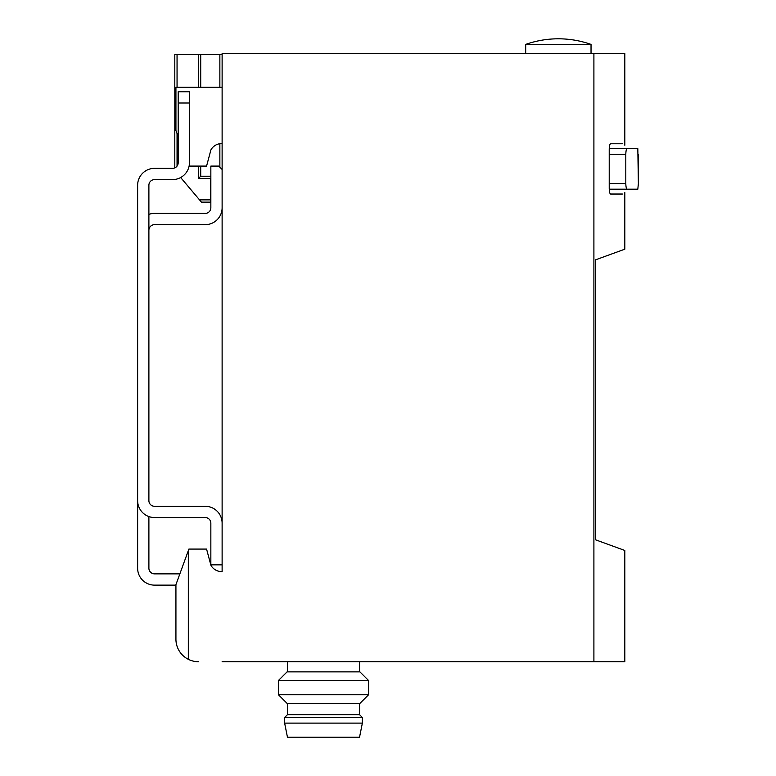 <?xml version="1.0" encoding="UTF-8"?>
<svg xmlns="http://www.w3.org/2000/svg" width="776" height="776" viewBox="0 0 776 776"><rect width="100%" height="100%" fill="white"/><g stroke="black" fill="none" stroke-linecap="round" stroke-linejoin="round"><path stroke-width="1.16" d="M222.12 143.56A12.387 12.387 0 0 0 210.907 149.894L206.571 166.093L189.111 166.093M178.189 136.683L175.929 130.494L175.929 87.242L222.12 87.242M624.825 145.248L624.825 53.447L222.12 53.447L222.12 571.611A12.387 12.387 0 0 1 210.907 565.277A12.387 12.387 0 0 0 222.12 571.611M624.825 192.564L624.825 249.183L595.483 259.863L595.483 539.786L624.825 550.465L624.825 661.724L222.12 661.724M638.367 154.259L638.367 183.553L637.823 148.633L609.228 148.633M609.228 189.179L637.823 189.179L638.367 183.553M622.391 194.029L610.567 194.029C609.771 193.661 609.325 191.779 609.218 188.393L609.218 149.419C609.325 146.034 609.771 144.152 610.567 143.783L622.391 143.783M593.902 661.724L593.902 53.447M210.907 565.277L206.571 549.078L188.888 549.078L175.929 584.677L175.929 639.201A22.533 22.533 0 0 0 198.462 661.724M188.326 550.63L188.326 659.319M137.633 489.384L137.633 568.236A16.897 16.897 0 0 0 154.531 585.133L175.929 585.133L175.929 639.201M525.692 44.407L591.031 44.407A97.999 97.999 0 0 0 525.692 44.407L525.692 53.447M627.115 189.179C626.348 188.81 625.902 186.938 625.805 183.553L625.805 154.259C625.902 150.874 626.348 149.002 627.115 148.633M359.54 661.724L359.54 671.87M368.551 680.503L359.918 671.87L287.081 671.87L278.438 680.503L278.438 694.762L368.551 694.762L368.551 680.503L278.438 680.503M368.551 694.762L359.918 703.405L287.081 703.405L278.438 694.762M359.54 703.405L359.54 714.667L287.45 714.667L284.637 717.49L284.637 723.116L362.363 723.116L362.363 717.49L284.637 717.49M359.54 714.667L362.363 717.49M362.363 723.116L359.54 737.2L287.45 737.2L284.637 723.116M222.12 523.169A16.897 16.897 0 0 0 205.223 506.282L154.531 506.282A5.636 5.636 0 0 1 148.895 500.646L148.895 185.241A5.636 5.636 0 0 1 154.531 179.605L172.553 179.605A16.897 16.897 0 0 0 189.451 162.708L189.451 103.004L178.189 103.004L178.189 162.708A5.636 5.636 0 0 1 172.553 168.344L154.531 168.344A16.897 16.897 0 0 0 137.633 185.241L137.633 500.646A16.897 16.897 0 0 0 154.531 517.543L205.223 517.543A5.636 5.636 0 0 1 210.849 523.169L210.849 564.85L222.12 564.85M179.867 573.862L154.531 573.862A5.636 5.636 0 0 1 148.895 568.236L148.895 516.573M137.633 241.559L137.633 185.241M210.849 523.169A5.636 5.636 0 0 0 205.223 517.543M148.895 500.646A5.636 5.636 0 0 0 154.531 506.282M154.531 168.344L172.553 168.344A5.636 5.636 0 0 0 174.804 167.868L174.804 54.572L222.12 54.572M172.553 179.605L154.531 179.605A5.636 5.636 0 0 0 148.895 185.241M189.451 103.004L189.451 91.743L178.189 91.743L178.189 103.004M222.12 169.469L218.735 166.093L210.849 166.093L210.849 207.764A5.636 5.636 0 0 1 205.223 213.4L154.531 213.4A16.897 16.897 0 0 0 148.895 214.37M148.895 230.297A5.636 5.636 0 0 1 154.531 224.662L205.223 224.662A16.897 16.897 0 0 0 222.12 207.764M210.403 178.48L210.403 202.138L201.45 202.138L180.662 177.529M210.849 178.48L198.462 178.48L198.462 166.093M198.462 87.242L198.462 54.572M198.462 178.48L200.712 176.23L200.712 166.093M625.805 154.259L609.218 154.259M625.805 183.553L609.218 183.553M177.054 166.093L177.054 133.588M177.054 87.242L177.054 54.572M210.403 199.878L199.548 199.878M200.712 87.242L200.712 54.572M219.86 167.218L219.86 143.696M219.86 87.242L219.86 54.572M210.849 176.23L200.712 176.23M591.031 53.447L591.031 44.407M287.45 661.724L287.45 671.87M287.45 703.405L287.45 714.667"/></g></svg>
